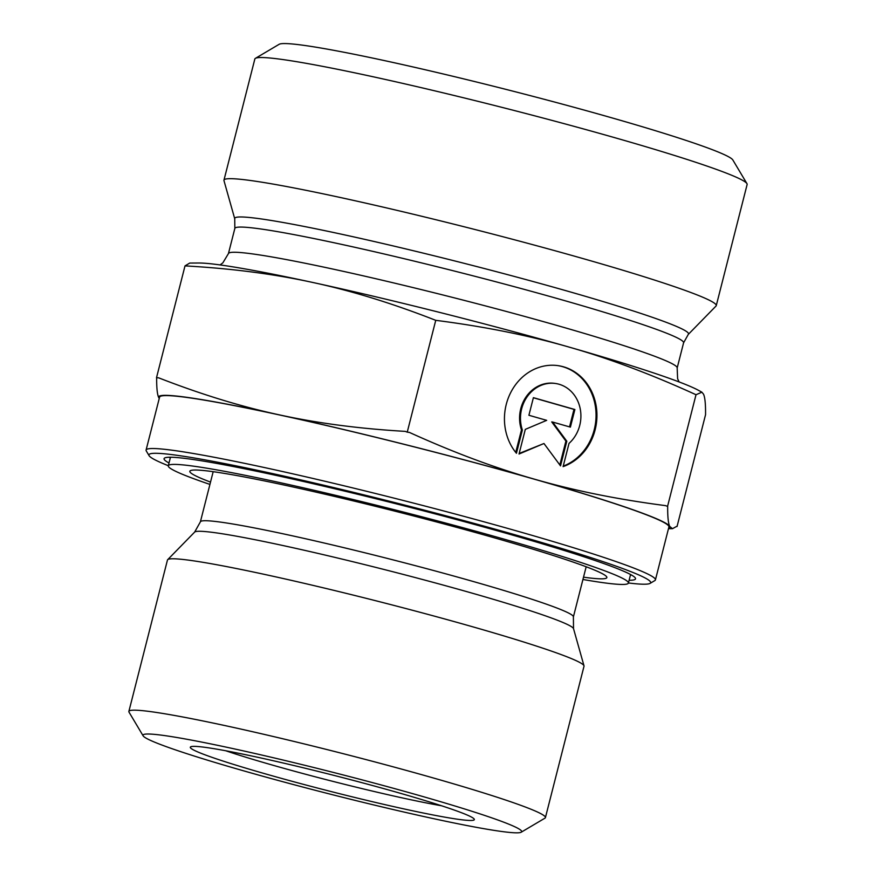 <?xml version="1.0" encoding="UTF-8"?>
<svg xmlns="http://www.w3.org/2000/svg" width="876" height="876" viewBox="0 0 876 876"><rect width="100%" height="100%" fill="white"/><g stroke="black" fill="none" stroke-linecap="round" stroke-linejoin="round"><path stroke-width="1.31" d="M516.435 453.275A52.012 46.132 -81.9 0 1 510.029 393.948A52.012 46.132 -81.9 0 1 558.045 365.642A52.012 46.132 -81.9 0 1 596.874 412.476A52.012 46.132 -81.9 0 1 563.104 466.623L569.039 443.365A33.989 30.145 98.1 0 0 580 407.756A33.989 30.145 98.1 0 0 555.504 383.491A33.989 30.145 98.1 0 0 522.37 430.028L516.435 453.275M563.235 466.12A52.012 46.132 98.1 0 0 595.965 412.016A52.012 46.132 98.1 0 0 557.607 365.577M515.734 452.41L521.472 429.897A33.989 30.145 -81.9 0 1 554.607 383.36L555.504 383.491M522.37 430.028L521.472 429.897M528.907 415.268L533.396 397.66L574.886 409.519L570.396 427.127L552.625 422.046L566.805 441.219L560.52 465.879L543.963 443.508L519.03 454.02L525.315 429.36L546.679 420.349L528.907 415.268M519.172 453.461L543.963 443.508M559.83 464.948L565.907 441.088L551.727 421.925L552.625 422.046M566.805 441.219L565.907 441.088M569.531 426.886L573.988 409.388L533.364 397.77M574.886 409.519L573.988 409.388M170.283 457.984A239.356 13.359 14.3 0 1 169.451 457.25M631.465 575.017A239.356 13.359 14.3 0 1 630.381 575.269M629.11 580.262A243.265 13.578 -165.7 0 0 635.341 578.018A243.265 13.578 -165.7 0 0 403.146 505.594A243.265 13.578 -165.7 0 0 164.611 458.028A243.265 13.578 -165.7 0 0 169.013 462.988M168.312 465.704A258.902 14.454 14.3 0 1 149.106 455.695A258.902 14.454 14.3 0 1 403.365 504.751A258.902 14.454 14.3 0 1 650.08 583.383A258.902 14.454 14.3 0 1 628.42 582.978M650.08 583.383L654.821 580.58A262.811 14.673 -165.7 0 0 655.423 579.89A262.811 14.673 -165.7 0 0 404.384 500.754A262.811 14.673 -165.7 0 0 146.084 450.056A262.811 14.673 -165.7 0 0 146.281 450.954L149.106 455.695M655.423 579.89L668.914 526.958A262.811 14.673 -165.7 0 0 417.874 447.822A262.811 14.673 -165.7 0 0 159.585 397.124L146.084 450.056M521.22 832.2L544.927 818.173A214.938 12.001 -165.7 0 0 545.419 817.604L584.018 666.22A214.938 12.001 -165.7 0 0 583.996 665.815A214.938 12.001 -165.7 0 0 378.695 601.494A214.938 12.001 -165.7 0 0 167.666 559.687A214.938 12.001 -165.7 0 0 167.458 560.038L128.871 711.432A214.938 12.001 -165.7 0 0 129.035 712.166L143.127 735.829A195.392 10.906 14.3 0 1 335.026 772.851A195.392 10.906 14.3 0 1 521.22 832.2A195.392 10.906 14.3 0 1 243.09 770.683A195.392 10.906 14.3 0 1 143.127 735.829M545.419 817.604A214.938 12.001 -165.7 0 0 340.107 752.889A214.938 12.001 -165.7 0 0 128.871 711.432M265.406 773.869A146.544 8.18 -165.7 0 0 407.877 809.763A146.544 8.18 -165.7 0 0 474.223 819.115A146.544 8.18 -165.7 0 0 334.347 775.49A146.544 8.18 -165.7 0 0 190.661 746.834A146.544 8.18 -165.7 0 0 265.406 773.869M668.596 528.184A263.786 14.728 -165.7 0 0 669.757 526.465A263.786 14.728 -165.7 0 0 534.842 479.281C574.459 490.68 617.996 499.462 665.464 505.616L667.676 506.394C667.589 516.807 668.278 523.498 669.757 526.465L672.516 528.677L676.699 526.366M667.512 506.547L696.015 394.726C651.273 374.293 608.798 358.361 568.579 346.951L568.447 346.907C528.305 335.366 484.078 326.507 435.744 320.331C392.711 303.457 351.813 290.865 313.071 282.532C274.363 274.046 231.68 268.494 185.011 265.888L156.508 377.709L158.644 377.83C200.911 394.299 241.141 406.639 279.345 414.863A263.786 14.728 -165.7 0 0 158.742 397.616A263.786 14.728 -165.7 0 0 159.268 398.35M407.241 432.142L409.453 432.437C453.407 452.41 495.203 468.025 534.842 479.281A263.786 14.728 -165.7 0 0 279.345 414.863C317.506 423.217 359.478 428.725 405.27 431.375L407.241 432.142L435.744 320.331M159.235 398.481L158.742 397.616C157.275 394.649 156.585 387.959 156.662 377.545M677.049 526.509L705.552 414.687C705.662 403.989 704.972 397.135 703.483 394.123L701.884 392.196L696.015 394.726M185.011 265.888L189.72 263.063L198.753 263.008A263.786 14.728 14.3 0 1 313.071 282.532A263.786 14.728 14.3 0 1 568.447 346.907M441.526 805.767A136.776 7.632 14.3 0 1 272.272 765.044A136.776 7.632 14.3 0 1 225.756 750.765M568.579 346.951A263.786 14.728 14.3 0 1 698.72 390.455L701.884 392.196M688.306 334.391L716.01 306.053A254.018 14.18 -165.7 0 0 716.25 305.647A254.018 14.18 -165.7 0 0 586.11 259.471A254.018 14.18 -165.7 0 0 223.96 180.16A254.018 14.18 -165.7 0 0 223.971 180.631L234.735 218.77L234.845 228.428A231.549 12.921 14.3 0 1 564.965 300.72A231.549 12.921 14.3 0 1 683.587 342.812L688.306 334.391A234.166 13.074 -165.7 0 0 568.568 291.445A234.166 13.074 -165.7 0 0 234.735 218.77M223.96 180.16L254.839 59.01A254.018 14.18 14.3 0 1 255.42 58.342A254.018 14.18 14.3 0 1 616.989 138.32A254.018 14.18 14.3 0 1 746.943 183.631A254.018 14.18 14.3 0 1 747.129 184.497L716.25 305.647M746.943 183.631L732.84 159.969A234.472 13.085 -165.7 0 0 612.882 118.14A234.472 13.085 -165.7 0 0 279.126 44.315L255.42 58.342M210.514 482.096A215.178 12.012 14.3 0 1 191.099 470.401A215.178 12.012 14.3 0 1 401.307 512.788A215.178 12.012 14.3 0 1 606.159 576.2A215.178 12.012 14.3 0 1 583.525 577.174M209.922 484.406A237.407 13.249 14.3 0 1 168.291 465.791A237.407 13.249 14.3 0 1 401.613 511.584A237.407 13.249 14.3 0 1 628.399 583.066A237.407 13.249 14.3 0 1 582.934 579.485M200.385 521.855L194.636 532.104A195.611 10.917 14.3 0 1 386.688 570.156A195.611 10.917 14.3 0 1 573.528 628.683L573.386 616.934A192.468 10.742 -165.7 0 0 389.535 558.976A192.468 10.742 -165.7 0 0 200.385 521.855L213.175 471.682M679.108 381.936L677.619 378.739L677.17 367.997A231.549 12.921 -165.7 0 0 558.538 325.905A231.549 12.921 -165.7 0 0 228.428 253.613L234.845 228.428M573.386 616.934L586.175 566.761M194.636 532.104L167.666 559.687M573.528 628.683L583.996 665.815M668.465 528.71L672.516 528.677M677.17 367.997L683.587 342.812M228.428 253.613L222.843 262.866L220.051 264.924M628.399 583.066L630.578 574.525M168.291 465.791L170.47 457.25"/></g></svg>
